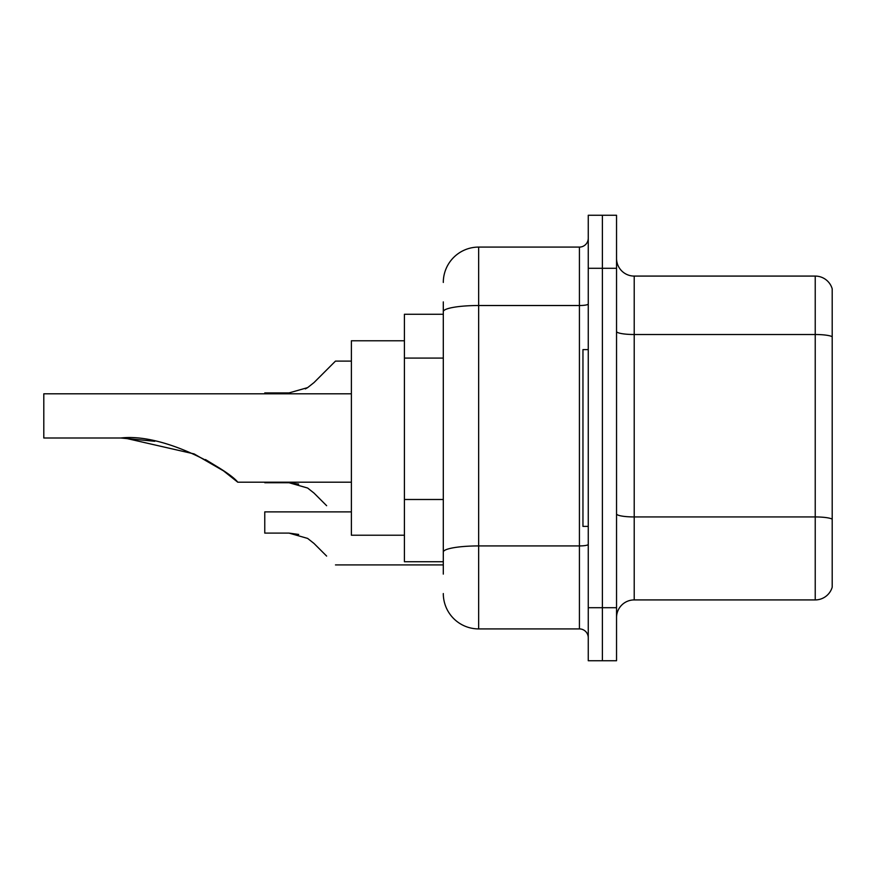 <?xml version="1.0" encoding="UTF-8"?>
<svg xmlns="http://www.w3.org/2000/svg" width="876" height="876" viewBox="0 0 876 876"><rect width="100%" height="100%" fill="white"/><g stroke="black" fill="none" stroke-linecap="round" stroke-linejoin="round"><path stroke-width="1.31" d="M443.3 345.713L443.3 311.659L443.3 314.265L404.416 314.265L404.416 561.735L443.3 561.735M443.3 574.108L443.3 301.892M588.256 607.703L588.256 660.734L602.392 660.734L602.392 607.703L602.392 660.734L616.54 660.734L616.54 607.703L602.392 607.703L602.392 268.297L602.392 607.703L588.256 607.703L588.256 268.297L602.392 268.297L602.392 215.266L602.392 268.297L616.54 268.297L616.54 607.703M616.54 268.297L616.54 215.266L588.256 215.266L588.256 268.297M443.3 282.444A35.358 35.358 0 0 1 478.657 247.087L478.657 628.913L579.419 628.913L579.419 247.087A8.837 8.837 0 0 0 588.256 238.25M478.657 247.087L579.419 247.087M443.3 558.209L443.3 511.869M588.256 637.75A8.837 8.837 0 0 0 579.419 628.913M478.657 628.913A35.358 35.358 0 0 1 443.3 593.556M616.54 617.602A17.673 17.673 0 0 1 634.213 599.918L815.227 599.918L815.227 276.082L634.213 276.082A17.673 17.673 0 0 1 616.54 258.398A17.673 17.673 0 0 0 634.213 276.082L634.213 599.918M832.2 288.806A17.673 17.673 0 0 0 815.227 276.082A17.673 17.673 0 0 1 832.2 288.806L832.2 587.194A17.673 17.673 0 0 1 815.227 599.918M832.2 336.964L832.2 529.213M237.757 482.194L223.479 470.85L194.122 453.91L124.699 438.044L194.122 453.91L223.479 470.85L237.757 482.194L223.479 470.85L194.122 453.91L124.699 438.044L194.122 453.91L223.479 470.85L237.757 482.194L351.385 482.194M205.422 459.55L219.427 468.047L205.871 459.79M154.778 441.285L120.833 438C165.652 432.766 229.972 471.43 237.757 482.194C229.643 471.189 165.619 432.821 120.833 438L154.384 441.208M404.416 340.775L351.385 340.775L351.385 535.225L404.416 535.225M351.385 393.806L43.8 393.806L43.8 438L120.833 438M588.256 349.612L582.956 349.612L582.956 526.388L588.256 526.388M264.76 482.194L289.014 482.72L298.683 484.067L289.014 482.72L264.76 482.72L289.003 482.72L298.683 484.067L289.014 482.72L264.76 482.72L289.003 482.72L307.629 488.031L314.013 493.079L326.639 505.704M307.629 488.031L314.013 493.079L307.629 488.031M298.683 484.067L289.014 482.72M351.385 511.891L264.76 511.891L264.76 533.101L289.014 533.101L307.629 538.411L314.013 543.459L326.639 556.085M307.629 538.411L314.013 543.459M298.683 534.448L289.014 533.101M314.013 382.571L335.475 361.109L314.013 382.571L335.475 361.109L314.013 382.571L335.475 361.109L314.013 382.571L335.475 361.109L314.013 382.571L307.629 387.619L314.013 382.571L307.629 387.619L314.013 382.571L307.629 387.619L314.013 382.571L335.475 361.109L351.385 361.109M305.363 388.911L307.629 387.619L289.014 392.919L264.76 392.919L264.76 393.806M326.639 369.946L335.475 361.109M443.3 358.087L404.416 358.087M443.3 499.495L404.416 499.495M588.256 544.39A8.837 1.533 0 0 1 579.419 545.923L478.657 545.923A35.358 6.143 180 0 0 443.3 552.066M443.3 311.659A35.358 6.143 180 0 1 478.657 305.516L579.419 305.516A8.837 1.533 0 0 0 588.256 303.983M832.2 336.712A17.673 3.066 180 0 0 815.227 334.512L634.213 334.512A17.673 3.066 -0 0 1 616.54 331.435M832.2 519.15A17.673 3.066 180 0 0 815.227 516.939L634.213 516.939A17.673 3.066 0 0 1 616.54 513.862M335.475 564.921L443.3 564.921"/></g></svg>
